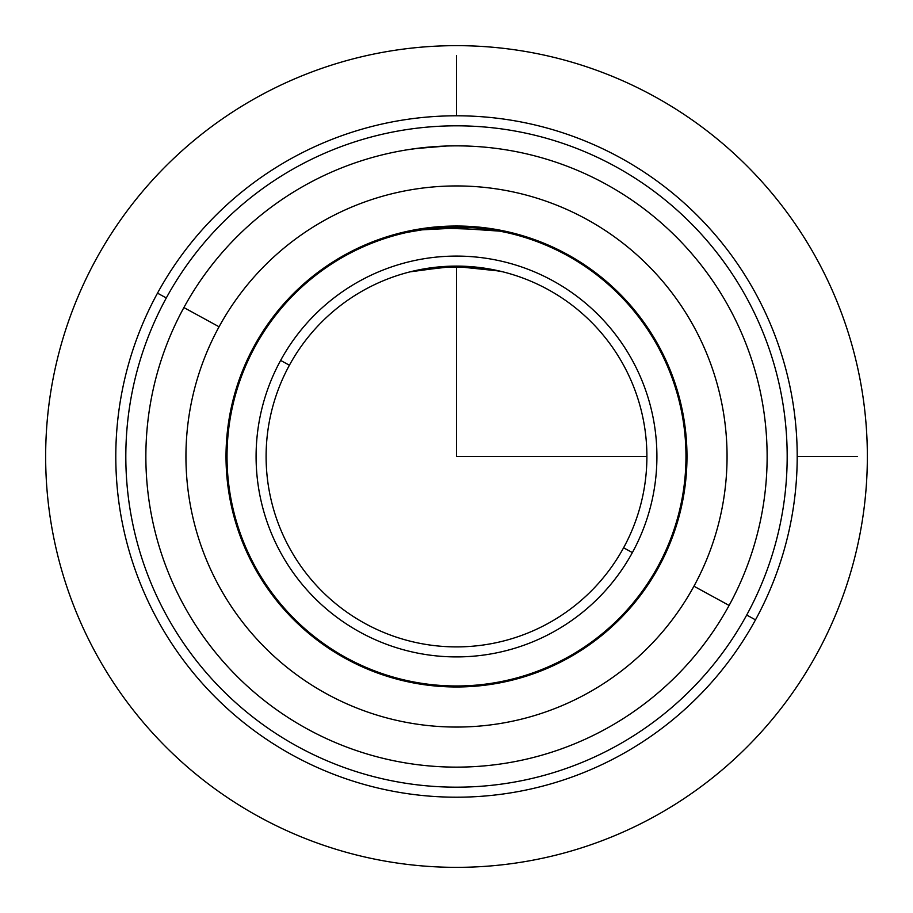 <?xml version="1.0" encoding="UTF-8"?>
<svg xmlns="http://www.w3.org/2000/svg" width="913" height="913" viewBox="0 0 913 913"><rect width="100%" height="100%" fill="white"/><g stroke="black" fill="none" stroke-linecap="round" stroke-linejoin="round"><path stroke-width="1.37" d="M505.768 149.778L499.742 148.876M501.054 230.373L495.519 229.346M482.851 227.531L456.5 226.025L456.5 227.029L430.194 228.535M430.114 227.542L418.234 229.22M428.482 227.736A230.475 230.475 0 0 0 254.236 346.004A230.475 230.475 0 0 1 566.996 254.236A230.475 230.475 0 0 1 658.764 566.996A230.475 230.475 0 0 0 499.491 230.065L477.956 227.029M499.422 230.053L428.676 227.714M427.855 227.805L409.88 230.784M495.188 229.289L503.12 230.784M658.764 566.996A230.475 230.475 0 0 1 346.004 658.764A230.475 230.475 0 0 1 254.236 346.004A230.475 230.475 0 0 0 346.004 658.764A230.475 230.475 0 0 0 658.764 566.996A230.475 230.475 0 0 0 566.996 254.236A230.475 230.475 0 0 0 254.236 346.004M755.496 619.847A340.709 340.709 0 0 0 619.847 157.504A340.709 340.709 0 0 0 157.504 293.153A340.709 340.709 0 0 0 293.153 755.496A340.709 340.709 0 0 0 755.496 619.847L746.697 615.042A330.689 330.689 0 0 0 615.042 166.303A330.689 330.689 0 0 0 166.303 297.958L157.504 293.153A340.709 340.709 0 0 1 619.847 157.504A340.709 340.709 0 0 1 755.496 619.847A340.709 340.709 0 0 1 293.153 755.496A340.709 340.709 0 0 1 157.504 293.153L166.303 297.958A330.689 330.689 0 0 0 297.958 746.697A330.689 330.689 0 0 0 746.697 615.042L755.496 619.847M166.303 297.958A330.689 330.689 0 0 1 615.042 166.303A330.689 330.689 0 0 1 746.697 615.042A330.689 330.689 0 0 1 297.958 746.697A330.689 330.689 0 0 1 166.303 297.958M716.808 598.7L729.11 605.433A310.648 310.648 0 0 1 307.567 729.11A310.648 310.648 0 0 1 183.89 307.567A310.648 310.648 0 0 0 307.567 729.11A310.648 310.648 0 0 0 729.11 605.433L693.937 586.214L729.11 605.433A310.648 310.648 0 0 0 605.433 183.89A310.648 310.648 0 0 0 183.89 307.567L219.063 326.786A270.556 270.556 0 0 0 326.786 693.937A270.556 270.556 0 0 0 693.937 586.214A270.556 270.556 0 0 0 586.214 219.063A270.556 270.556 0 0 0 219.063 326.786L183.89 307.567A310.648 310.648 0 0 1 605.433 183.89A310.648 310.648 0 0 1 729.11 605.433M693.937 586.214A270.556 270.556 0 0 1 326.786 693.937A270.556 270.556 0 0 1 219.063 326.786A270.556 270.556 0 0 1 586.214 219.063A270.556 270.556 0 0 1 693.937 586.214M415.164 148.614L446.503 146.023M420.391 147.963L407.232 149.789M411.946 230.373L477.351 226.972M502.584 271.766L476.643 267.178M646.895 456.5L456.5 456.5L456.511 266.105L435.706 267.247M505.768 232.381L499.742 231.137L444.3 227.348L417.606 230.35L407.232 232.381L417.606 230.35M482.851 228.547L494.766 230.236M410.416 271.766L437.338 267.075M437.726 267.03L477.453 267.258M477.796 267.304L499.673 271.07M289.41 365.223A190.395 190.395 0 0 1 547.777 289.41A190.395 190.395 0 0 1 623.59 547.777L632.378 552.582A200.415 200.415 0 0 0 552.582 280.622A200.415 200.415 0 0 0 280.622 360.418A200.415 200.415 0 0 0 360.418 632.378A200.415 200.415 0 0 0 632.378 552.582A200.415 200.415 0 0 1 360.418 632.378A200.415 200.415 0 0 1 280.622 360.418L289.41 365.223A190.395 190.395 0 0 0 365.223 623.59A190.395 190.395 0 0 0 623.59 547.777A190.395 190.395 0 0 0 547.777 289.41A190.395 190.395 0 0 0 289.41 365.223L280.622 360.418A200.415 200.415 0 0 1 552.582 280.622A200.415 200.415 0 0 1 632.378 552.582L623.59 547.777A190.395 190.395 0 0 1 365.223 623.59A190.395 190.395 0 0 1 289.41 365.223M499.639 271.058L452.62 266.151L410.165 271.834M413.361 271.058L456.443 266.105M255.115 346.484A229.471 229.471 0 0 0 346.484 657.885A229.471 229.471 0 0 0 657.885 566.517A229.471 229.471 0 0 1 346.484 657.885A229.471 229.471 0 0 1 255.115 346.484A229.471 229.471 0 0 1 566.517 255.115A229.471 229.471 0 0 1 657.885 566.517A229.471 229.471 0 0 0 566.517 255.115A229.471 229.471 0 0 0 255.115 346.484M407.712 232.267L428.688 228.718M477.328 227.976L478.104 228.045M435.672 227.976L434.896 228.045M685.971 456.5L686.975 456.5M797.209 456.5L857.33 456.5M456.5 115.791L456.5 55.67M867.35 456.5A410.85 410.85 0 0 1 456.5 867.35A410.85 410.85 0 0 1 45.65 456.5A410.85 410.85 0 0 1 456.5 45.65A410.85 410.85 0 0 1 867.35 456.5"/></g></svg>
